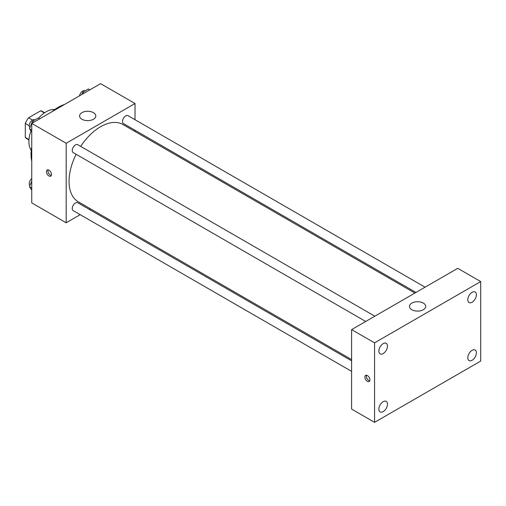<?xml version="1.0" encoding="UTF-8"?>
<svg xmlns="http://www.w3.org/2000/svg" width="506" height="506" viewBox="0 0 506 506"><rect width="100%" height="100%" fill="white"/><g stroke="black" fill="none" stroke-linecap="round" stroke-linejoin="round"><path stroke-width="0.76" d="M32.504 120.042L28.583 117.778L40.663 110.808A15.711 9.07 120 0 1 42.479 111.453L44.654 112.711M28.975 139.536L25.3 137.411A15.711 9.07 120 0 0 26.767 138.663L28.95 139.922M25.3 137.411L25.3 123.47A15.711 9.07 120 0 1 28.583 117.778M29.221 125.735L25.3 123.47M44.338 112.927L40.663 110.808M31.258 150.32A24.339 14.054 -60 0 1 30.986 130.896M38.551 118.183A24.339 14.054 -60 0 1 54.819 109.511M31.752 161.212A38.538 22.251 -60 0 1 31.752 146.873M52.08 111.668A38.538 22.251 -60 0 1 64.502 104.495M80.207 214.677L66.178 222.773L31.752 202.9L31.752 123.401L100.605 83.654L135.026 103.528L135.026 119.726M90.403 208.788L89.328 209.408M76.128 154.286A44.623 25.768 120 0 0 69.05 181.369A44.623 25.768 120 0 0 78.291 201.799L351.613 359.595M414.882 293.069L122.914 124.501A44.623 25.768 120 0 0 80.688 146.386M135.026 130.257L135.026 131.497M66.178 222.773L66.178 143.274L135.026 103.528M425.078 287.187L128.012 115.678A4.56 2.631 120 0 0 124.495 116.899A4.56 2.631 120 0 0 122.509 121.484A4.56 2.631 120 0 0 123.451 123.572L415.957 292.449M351.613 360.835L77.753 202.729A4.56 2.631 120 0 0 74.237 203.95A4.56 2.631 120 0 0 72.25 208.535A4.56 2.631 120 0 0 73.193 210.622L351.613 371.366M365.699 321.468L73.193 152.591A4.56 2.631 -60 0 1 73.193 147.328A4.56 2.631 -60 0 1 77.753 144.691L374.82 316.199M66.178 143.274L31.752 123.401M81.953 119.258A8.115 4.687 180 0 1 79.581 115.95A8.115 4.687 180 0 1 87.696 111.263A8.115 4.687 180 0 1 95.805 115.95A8.115 4.687 180 0 1 90.795 120.276A8.115 4.687 180 0 1 81.953 119.258M51.479 174.538A3.548 2.049 60 0 1 50.739 176.164A3.548 2.049 60 0 1 47.191 174.115A3.548 2.049 60 0 1 47.191 170.016A3.548 2.049 60 0 1 49.93 170.965A3.548 2.049 60 0 1 51.479 174.538M51.308 175.481A3.548 2.049 60 0 1 48.639 173.28A3.548 2.049 60 0 1 48.07 169.864M351.613 409.101L351.613 329.602L457.753 268.319L480.7 281.57L480.7 361.069L374.56 422.346L351.613 409.101M374.56 422.346L374.56 342.847L351.613 329.602M369.899 379.905A3.548 2.049 60 0 1 369.165 381.53A3.548 2.049 60 0 1 365.61 379.481A3.548 2.049 60 0 1 365.61 375.382A3.548 2.049 60 0 1 368.349 376.337A3.548 2.049 60 0 1 369.899 379.905M374.56 342.847L480.7 281.57M423.326 309.723A8.115 4.687 180 0 1 414.484 310.741A8.115 4.687 180 0 1 409.474 306.415A8.115 4.687 180 0 1 417.589 301.728A8.115 4.687 180 0 1 425.704 306.415A8.115 4.687 180 0 1 423.326 309.723M472.092 292.304A6.085 3.51 120 0 0 467.791 299.754A6.085 3.51 120 0 0 469.049 302.537A6.085 3.51 120 0 0 475.134 299.027A6.085 3.51 120 0 0 475.134 292A6.085 3.51 120 0 0 472.092 292.304M383.168 343.644A6.085 3.51 120 0 0 378.861 351.094A6.085 3.51 120 0 0 380.12 353.884A6.085 3.51 120 0 0 386.211 350.367A6.085 3.51 120 0 0 386.211 343.34A6.085 3.51 120 0 0 383.168 343.644M383.168 401.675A6.085 3.51 120 0 0 378.861 409.133A6.085 3.51 120 0 0 380.12 411.916A6.085 3.51 120 0 0 386.211 408.405A6.085 3.51 120 0 0 386.211 401.378A6.085 3.51 120 0 0 383.168 401.675M472.092 350.335A6.085 3.51 120 0 0 467.791 357.786A6.085 3.51 120 0 0 469.049 360.576A6.085 3.51 120 0 0 475.134 357.059A6.085 3.51 120 0 0 475.134 350.032A6.085 3.51 120 0 0 472.092 350.335M369.734 380.847A3.548 2.049 60 0 1 367.059 378.646A3.548 2.049 60 0 1 366.489 375.231M31.752 131.99L29.512 128.802L32.416 121.332L38.209 117.987L39.67 118.828M31.752 130.093L29.512 128.802M33.877 122.174L32.416 121.332M34.851 119.922L34.724 119.852A4.56 2.631 120 0 0 31.208 121.073A4.56 2.631 120 0 0 29.221 125.659A4.56 2.631 120 0 0 29.974 127.62M81.827 94.489L82.674 92.313L88.468 88.967L89.929 89.815M84.135 93.161L82.674 92.313M85.109 90.909L84.983 90.833A4.56 2.631 120 0 0 81.795 91.731A4.56 2.631 120 0 0 79.55 95.805M31.752 190.022L29.512 186.834L31.752 181.066M31.752 188.131L29.512 186.834M31.752 178.593A4.56 2.631 120 0 0 29.221 183.697A4.56 2.631 120 0 0 29.974 185.651"/></g></svg>
